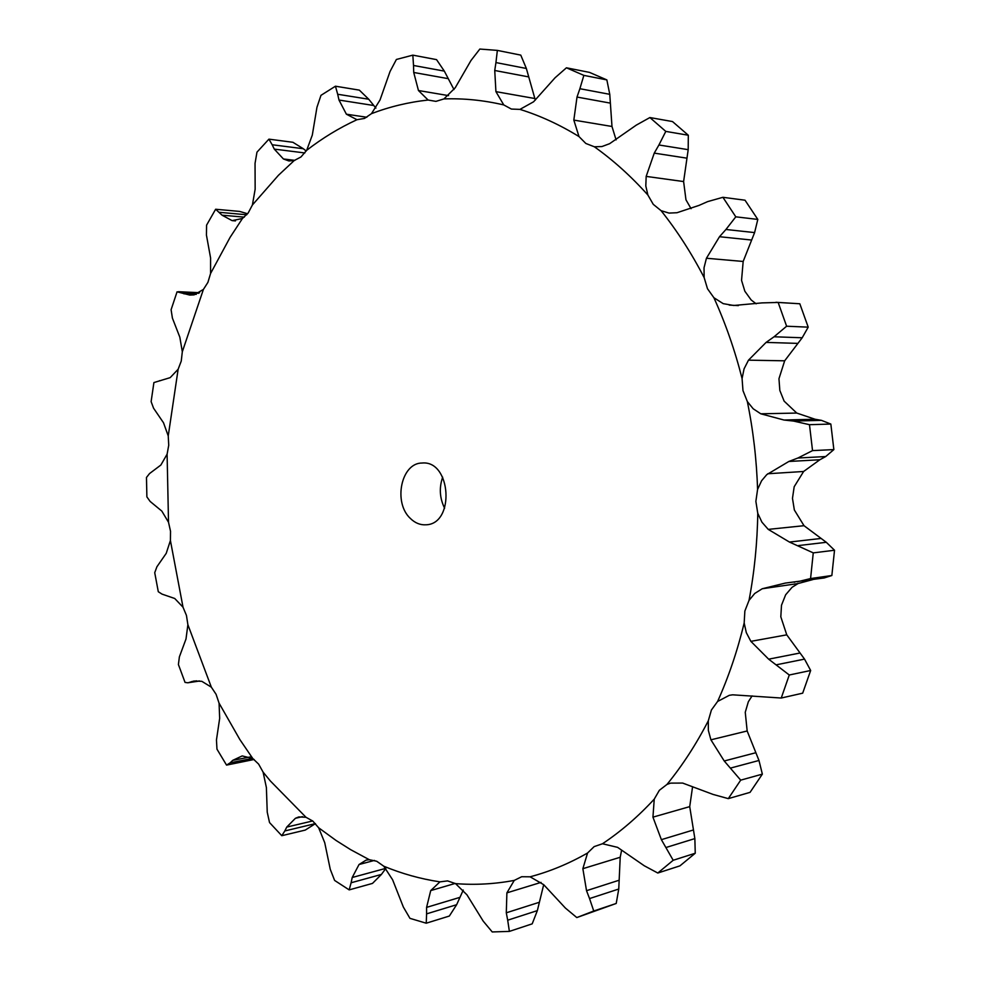 <?xml version="1.0" encoding="UTF-8"?>
<svg xmlns="http://www.w3.org/2000/svg" width="981" height="981" viewBox="0 0 981 981"><rect width="100%" height="100%" fill="white"/><g stroke="black" fill="none" stroke-linecap="round" stroke-linejoin="round"><path stroke-width="1.47" d="M210.572 273.491L230.118 237.316L242.442 218.493L248.181 212.987L252.411 204.968L278.432 175.292L294.202 160.541L300.971 156.96L306.685 150.301C322.467 138.088 339.23 127.886 356.986 119.707L364.491 118.431L371.492 113.637C389.715 106.696 408.587 102.159 428.108 100.037L435.932 101.374L443.939 98.922C463.706 98.223 483.645 100.234 503.768 104.93L511.395 109.063L519.955 109.382C540.04 115.635 559.722 124.697 578.998 136.567L585.829 143.459L594.363 146.782C613.248 160.21 631.09 176.286 647.877 195.011L653.26 204.342L661.084 210.67C677.123 230.793 691.47 253.098 704.15 277.574L707.485 288.733L713.898 297.721C725.474 323.24 734.867 350.18 742.077 378.531L742.973 390.597L747.338 401.56C753.224 430.438 756.633 459.721 757.577 489.445L755.873 501.352L757.773 513.333C757.32 542.984 754.401 571.997 749.03 600.384L744.861 611.053L744.174 622.972C737.479 650.71 728.625 676.878 717.602 701.464L711.409 710.011L708.294 720.827C696.191 744.297 682.408 765.511 666.97 784.444L659.367 790.281L654.241 799.147C638.042 816.683 620.789 831.545 602.481 843.758L594.143 846.615L587.57 853.004C568.857 863.685 549.691 871.619 530.083 876.806L521.671 876.732L514.265 880.398C494.583 884.077 475.012 885.144 455.54 883.623L447.594 880.901L439.929 881.858C420.665 878.951 401.94 873.74 383.779 866.211L376.716 861.257L369.285 859.699L350.609 849.644L336.127 840.509L318.666 827.792L312.804 821.072L305.998 817.283L270.425 781.048L263.104 772.133L258.628 764.113L252.742 758.472L239.83 739.502L219.07 703.156L216.078 694.29L211.344 687.166L187.886 624.713L186.451 615.443L183.018 607.202L170.412 540.531L170.522 531.236L168.511 522.26L167.101 454.191L168.732 445.264L168.242 435.92L178.137 369.261L181.252 361.082L182.319 351.762L203.41 289.42L207.911 282.381L210.572 273.491L210.584 257.954L206.439 235.084L206.586 225.139L215.636 209.247L239.622 211.418L247.592 213.76M242.442 218.493L232.105 220.627L222.049 215.182L215.636 209.247M691.078 208.683L685.964 199.805L683.61 181.559L688.196 149.664L688.306 135.231L665.792 131.405L658.925 144.98L688.196 149.664M756.179 303.816L751.176 299.978L744.849 291.222L741.55 280.358L743.169 261.461L754.597 232.595L757.81 219.425L735.799 216.826L725.94 229.48L754.597 232.595M757.577 489.445L761.587 480.764L766.774 474.62L788.847 461.475L797.884 458.029L825.708 456.545L833.862 449.592L830.846 424.062L821.428 420.346L815.076 419.243L796.756 413.062L784.138 401.143L779.834 390.463L778.963 378.715L784.665 360.812L802.188 337.771L808.209 327.151L786.615 326.219L774.058 336.777L802.188 337.771M749.03 600.384L754.732 593.468L762.212 588.759L785.254 583.094L824.187 577.956L831.851 575.516L834.524 550.243L826.296 542.297L804.015 525.693L794.352 509.997L792.476 498.336L794.181 486.735L803.623 471.481L819.846 459.758L825.708 456.545M717.602 701.464L729.3 695.321L732.648 694.818L781.244 698.031L802.679 693.175L810.662 670.489L804.53 659.109L786.762 634.842L780.815 616.828L781.501 605.216L785.634 594.805L792.084 587.288L798.031 583.56L812.783 579.599M666.97 784.444L670.624 783.12L682.641 783.071L713.15 794.451L728.294 798.632L750.048 792.366L762.36 774.132L758.975 760.471L747.166 730.968L745.253 712.292L748.344 701.746L752.096 695.897M602.481 843.758L617.589 847.351L644.272 865.769L657.797 873.029L679.943 865.855L695.247 853.237L694.855 838.596L689.717 806.627L692.586 786.713M444.601 508.207C439.647 498.14 439.01 487.79 442.664 477.171M232.105 220.627L235.44 220.909M222.049 215.182L244.294 217.144M219.437 212.325L246.746 214.765M410.426 518.495C392.927 502.615 401.168 462.75 422.137 463.032C451.199 460.077 455.184 524.124 425.987 524.798C420.285 525.142 415.098 523.045 410.426 518.495M203.41 289.42L194.054 294.889L189.75 295.073L177.058 291.823L171.099 309.726L172.411 318.114L179.817 337.133L182.319 351.762M252.411 204.968L255.146 189.223L255.048 163.312L256.973 152.153L268.917 139.155L272.178 144.759L303.313 148.72L306.207 151.037M268.917 139.155L292.89 142.282L303.313 148.72M178.137 369.261L170.167 377.648L153.907 382.565L151.123 401.621L153.563 408.194L163.508 422.774L168.242 435.92M294.202 160.541L288.868 160.945L283.423 158.971L294.852 160.357M306.685 150.301L312.301 135.12L316.961 107.248L320.971 95.341L335.453 86.205L337.685 94.262L368.721 99.228L375.907 108.118M335.453 86.205L359.353 90.129L368.721 99.228M167.101 454.191L160.872 465.031L149.553 473.553L146.476 477.453L146.88 496.889L150.142 501.45L161.84 511.101L168.511 522.26M356.986 119.707L346.391 114.201L366.833 117.254M371.492 113.637L380.027 99.964L390.033 71.515L396.398 59.461L412.829 55.144L413.516 65.469L444.319 71.11L453.982 89.565M412.829 55.144L436.557 59.633L444.319 71.11M170.412 540.531L166.218 553.358L156.899 566.785L154.728 572.683L158.297 591.727L162.037 594.118L174.741 598.496L183.018 607.202M428.108 100.037L418.458 90.522L448.575 95.623M443.939 98.922L455.221 87.775L470.978 60.503L479.844 49.05L497.355 50.399L495.945 62.576L526.356 68.474L535.307 100.111M497.355 50.399L520.776 55.12L526.356 68.474M187.886 624.713L185.998 639.023L179.388 656.841L178.407 664.529L185.053 682.42L187.812 682.788L199.217 680.949M503.768 104.93L495.92 91.638L534.694 98.492M519.955 109.382L533.578 101.791L555.074 77.769L566.429 67.799L583.854 75.378L579.881 88.707L609.765 94.323L611.985 126.475L616.093 139.891M211.344 687.166L201.828 681.329L194.005 681.035L188.928 682.506M566.429 67.799L589.532 72.398L606.859 79.902L609.765 94.323M219.07 703.156L219.67 718.35L216.458 739.956L216.973 749.153L226.55 765.106L230.204 762.789L252.644 758.411M578.998 136.567L573.824 120.099L611.985 126.475M226.55 765.106L254.128 759.478M594.363 146.782L601.954 146.549L609.618 143.692L636.301 125.114L649.888 117.548L665.792 131.405M252.742 758.472L242.172 755.934L232.681 760.373L230.204 762.789M649.888 117.548L672.5 121.558L688.306 135.231M263.104 772.133L266.391 787.571L267.237 812.17L269.53 822.556L281.792 835.702L284.809 830.956L315.453 823.599M647.877 195.011L645.805 185.949L646.172 176.396L683.61 181.559M661.084 210.67L669.03 213.085L676.976 212.73L699.036 205.397L707.657 201.608L722.911 197.304L735.799 216.826M281.792 835.702L305.263 830.085L315.306 823.721M722.911 197.304L745.02 200.21L757.81 219.425M305.998 817.283L298.764 816.94L295.416 818.289L286.746 827.081L284.809 830.956M704.15 277.574L704.027 267.801L706.43 258.248L743.169 261.461M318.666 827.792L324.736 842.728L330.266 869.301L334.619 880.435L349.175 889.89L351.112 882.765L381.413 874.439L385.815 868.443M713.898 297.721L723.205 303.644L733.714 305.483L762.053 302.896L778.166 302.455L786.615 326.219M349.175 889.89L372.498 883.403L381.413 874.439M808.209 327.151L799.822 303.767L775.91 302.283M369.285 859.699L366.011 860.165L359.034 864.519L352.216 877.492L351.112 882.765M742.077 378.531L744.064 368.856L748.491 360.162L784.665 360.812M383.779 866.211L392.608 879.773L403.338 907.02L409.96 918.351L426.232 923.207L426.6 913.863L456.631 904.715L463.265 890.074M747.338 401.56L753.187 408.77L760.778 413.798L783.991 420.027L793.543 421.07L809.484 424.687L812.538 450.61L797.884 458.029M426.232 923.207L449.347 916.046L456.631 904.715M439.929 881.858L430.72 890.589L426.588 907.388L426.6 913.863M767.78 473.749L803.623 471.481M455.54 883.623L466.968 894.844L483.204 921.122L492.229 931.95L509.384 931.398L507.692 920.203L537.355 910.613L543.695 884.678L565.412 908.075L576.803 917.566L593.75 911.006L589.544 898.571L618.753 889.031L620.213 857.259L621.598 850.245M757.773 513.333L761.93 522.174L768.233 529.384L789.46 542.064L813.261 552.879L810.576 578.557L797.394 581.807M509.384 931.398L532.205 923.844L537.355 910.613M514.265 880.398L506.895 892.857L506.294 912.808L507.692 920.203M762.212 588.759L798.031 583.56M530.083 876.806L543.695 884.678M744.174 622.972L746.308 632.622L750.87 641.353L768.65 659.171L789.276 675.002L781.244 698.031M576.803 917.566L616.215 903.464L618.753 889.031M587.57 853.004L582.861 868.688L586.528 890.687L589.544 898.571M708.294 720.827L708.356 730.416L710.918 739.821L724.236 760.986L740.692 780.153L728.294 798.632M654.241 799.147L652.941 817.148L661.378 839.662L673.187 860.276L657.797 873.029M283.423 158.971L274.288 149.112L272.178 144.759M346.391 114.201L338.997 100.05L337.685 94.262M418.458 90.522L413.724 72.471L413.516 65.469M495.92 91.638L494.743 70.485L495.945 62.576M573.824 120.099L577.012 97.058L579.881 88.707M646.172 176.396L654.253 153.122L658.925 144.98M706.43 258.248L719.502 236.715L725.94 229.48M748.491 360.162L766.087 342.406L774.058 336.777M274.288 149.112L304.846 152.95M338.997 100.05L373.479 105.458M413.724 72.471L447.925 78.603M494.743 70.485L528.526 76.874M577.012 97.058L610.231 103.103M606.859 79.902L583.854 75.378M654.253 153.122L686.798 158.149M719.502 236.715L751.385 240.014M799.822 303.767L778.166 302.455M766.087 342.406L797.418 343.375M830.846 424.062L809.484 424.687M833.862 449.592L812.538 450.61M788.847 461.475L819.846 459.758M834.524 550.243L813.261 552.879M831.851 575.516L810.576 578.557M616.215 903.464L593.75 911.006M810.662 670.489L789.276 675.002M695.247 853.237L673.187 860.276M762.36 774.132L740.692 780.153M295.416 818.289L302.491 816.646M729.202 305.091L738.386 305.606M359.034 864.519L374.472 860.411M760.778 413.798L796.756 413.062M430.72 890.589L455.221 883.427M768.233 529.384L804.015 525.693M506.895 892.857L541.058 882.385M750.87 641.353L786.762 634.842M582.861 868.688L620.213 857.259M710.918 739.821L747.166 730.968M652.941 817.148L689.717 806.627M183.827 293.785L196.274 294.361M180.982 292.448L198.677 293.282M191.712 681.574L196.568 680.839M232.681 760.373L250.057 757.001M286.746 827.081L312.681 820.962M352.216 877.492L385.766 868.369M783.991 420.027L815.076 419.243M426.588 907.388L459.966 897.345M793.543 421.07L821.428 420.346M789.46 542.064L820.398 538.532M506.294 912.808L539.268 902.299M798.534 545.559L826.296 542.297M768.65 659.171L799.711 653.064M586.528 890.687L619.011 880.264M776.645 664.738L804.53 659.109M724.236 760.986L755.677 752.77M666.148 847.461L694.855 838.596M661.378 839.662L693.322 830M730.735 768.025L758.975 760.471M199.621 292.706L178.37 291.7M160.479 380.677L159.621 380.665M199.658 680.998L187.812 682.788M794.806 582.125L794.083 582.236"/></g></svg>
